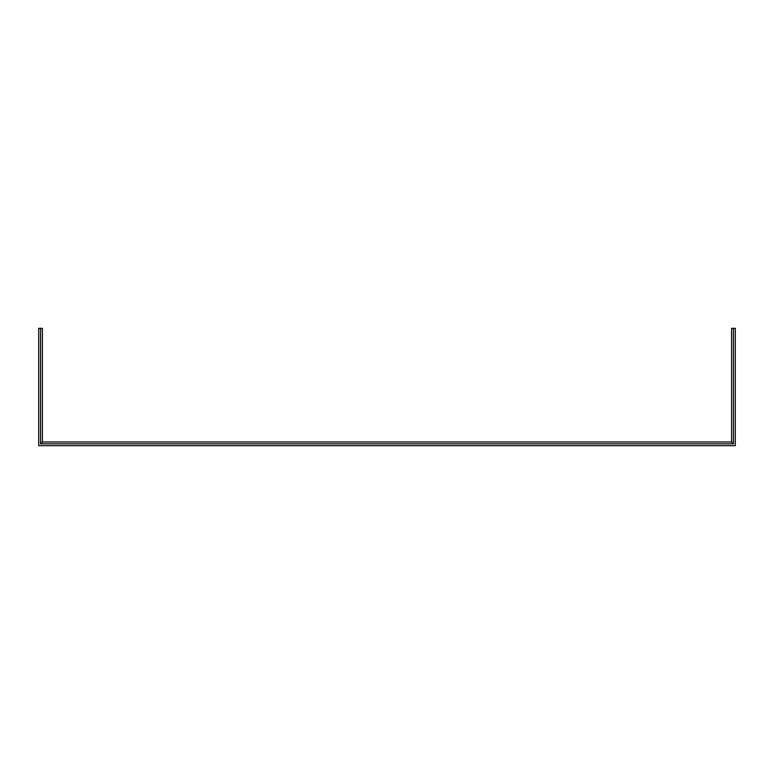 <?xml version="1.0" encoding="UTF-8"?>
<svg xmlns="http://www.w3.org/2000/svg" width="774" height="774" viewBox="0 0 774 774"><rect width="100%" height="100%" fill="white"/><g stroke="black" fill="none" stroke-linecap="round" stroke-linejoin="round"><path stroke-width="1.16" d="M731.604 328.331L735.3 328.331L735.3 445.669L38.7 445.669L38.7 328.331L42.396 328.331L42.396 441.973L731.604 441.973L731.604 328.331M40.548 328.331L40.548 443.821L733.452 443.821L733.452 328.331M42.396 441.973L40.548 443.821M731.604 441.973L733.452 443.821"/></g></svg>
